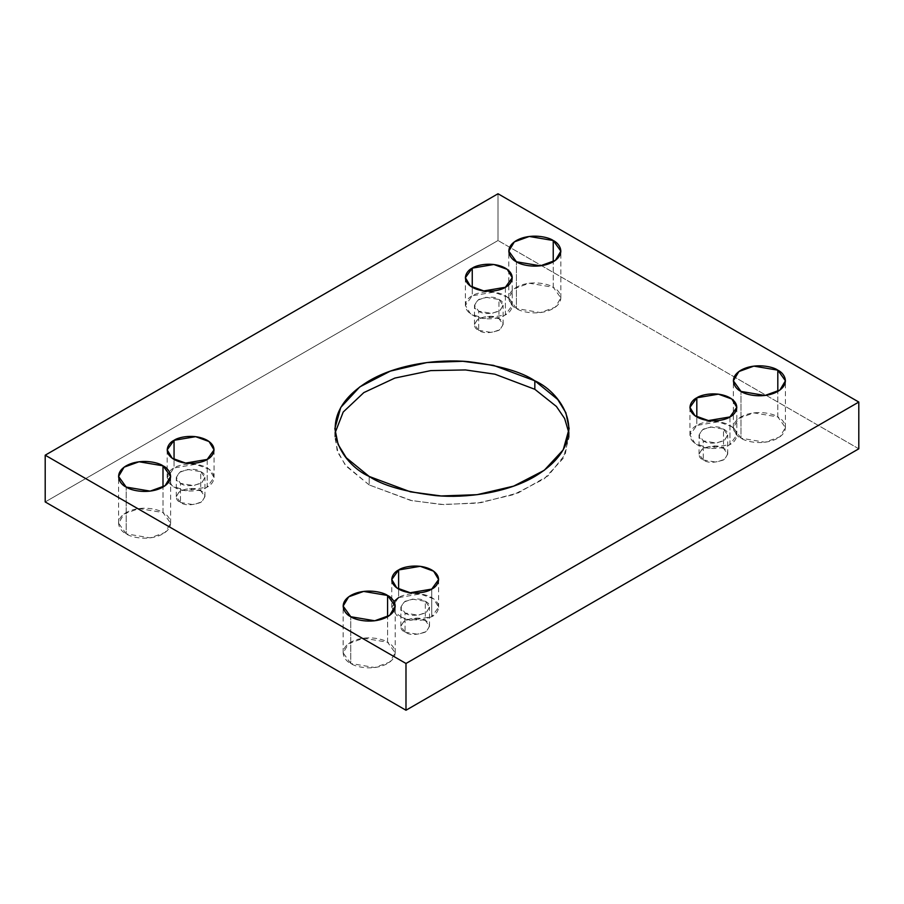 <?xml version="1.0" encoding="UTF-8"?>
<svg xmlns="http://www.w3.org/2000/svg" width="904" height="904" viewBox="0 0 904 904"><rect width="100%" height="100%" fill="white"/><g stroke="black" fill="none" stroke-linecap="round" stroke-linejoin="round"><path stroke-width="0.68" stroke-dasharray="4.52 3.39" d="M369.171 484.939L346.288 466.272L338.119 452.972L334.853 437.118L335.09 432.869L337.068 450.203L345.091 464.769L369.171 484.939L369.171 476.442L369.171 484.939L411.93 500.669L443.841 504.59L480.996 502.647L518.184 492.929L548.118 475.786L565.271 454.362L568.91 432.869L569.147 437.118L563.226 458.339L544.242 478.815L513.653 494.635L477.052 503.189L441.152 504.466L410.472 500.364L369.171 484.939M126.187 533.835L118.571 523.201L124.097 513.935L139.035 508.523L163.002 512.579L163.002 487.075L163.002 512.579C158.358 509.042 140.063 504.85 126.187 512.579C112.819 520.591 120.062 531.145 126.187 533.835C130.831 537.371 149.126 541.552 163.002 533.835C176.382 525.823 169.127 515.257 163.002 512.579L170.63 523.201L165.093 532.467L150.166 537.88L126.187 533.835L126.187 487.075L126.187 533.835M516.421 308.535L508.805 297.902L514.331 288.636L529.269 283.223L553.237 287.28L553.237 261.776L553.237 287.28C548.592 283.743 530.298 279.551 516.421 287.28C503.053 295.292 510.297 305.846 516.421 308.535C521.066 312.072 539.36 316.253 553.237 308.535C566.616 300.523 559.361 289.958 553.237 287.28L560.864 297.902L555.327 307.168L540.4 312.581L516.421 308.535L516.421 261.776L516.421 308.535M350.763 663.479L343.136 652.857L348.673 643.591L363.6 638.179L387.579 642.224L387.579 616.72L387.579 642.224C382.934 638.699 364.64 634.506 350.763 642.224C337.384 650.236 344.639 660.801 350.763 663.479C355.408 667.016 373.702 671.209 387.579 663.479C400.947 655.468 393.703 644.914 387.579 642.224L395.195 652.857L389.669 662.124L374.731 667.536L350.763 663.479L350.763 616.72L350.763 663.479M740.997 438.18L733.37 427.558L738.907 418.292L753.834 412.879L777.813 416.925L777.813 391.421L777.813 416.925C773.169 413.399 754.874 409.207 740.997 416.925C727.618 424.936 734.873 435.502 740.997 438.18C745.642 441.717 763.936 445.909 777.813 438.18C791.181 430.168 783.937 419.614 777.813 416.925L785.429 427.558L779.903 436.824L764.965 442.237L740.997 438.18L740.997 391.421L740.997 438.18M729.946 416.925L729.946 444.565L708.374 448.214L694.939 443.333L689.955 434.993L696.814 425.434L696.814 416.925L696.814 425.434C691.3 427.841 684.78 437.355 696.814 444.565C709.301 451.514 725.765 447.74 729.946 444.565C735.46 442.146 741.981 432.643 729.946 425.434C717.46 418.484 700.995 422.247 696.814 425.434L718.397 421.784L731.833 426.654L736.816 434.993L729.946 444.565L729.946 416.925M703.255 459.966L699.063 454.124L702.114 449.028L710.318 446.056L723.505 448.282L723.505 429.151L710.318 426.925L702.114 429.897L699.063 434.993L703.255 440.847L703.255 459.966C707.47 463.063 714.216 463.063 723.505 459.966C728.873 454.61 728.873 450.712 723.505 448.282C719.301 445.186 712.544 445.186 703.255 448.282C697.899 453.638 697.899 457.537 703.255 459.966L703.255 440.847L716.443 443.073L724.658 440.09L727.697 434.993L723.505 429.151L723.505 448.282L727.697 454.124L724.658 459.221L716.443 462.204L703.255 459.966M393.929 601.465L392.483 610.505L404.235 619.116L421.185 620.234L431.75 616.72L431.75 589.092L431.75 616.72L410.179 620.37L396.743 615.5L391.76 607.16L398.619 597.589L398.619 589.092L398.619 597.589L420.202 593.951L433.637 598.821L438.609 607.16L431.75 616.72C437.265 614.313 443.785 604.799 431.75 597.589C419.264 590.651 402.8 594.414 398.619 597.589M405.06 632.133L400.867 626.291L403.907 621.195L412.122 618.212L425.309 620.438L425.309 601.318L412.122 599.081L403.907 602.064L400.867 607.16L405.06 613.002L405.06 632.133C409.275 635.229 416.021 635.229 425.309 632.133C430.677 626.766 430.677 622.879 425.309 620.438C421.094 617.353 414.348 617.353 405.06 620.438C399.704 625.805 399.704 629.704 405.06 632.133L405.06 613.002L418.247 615.228L426.462 612.257L429.502 607.16L425.309 601.318L425.309 620.438L429.502 626.291L426.462 631.387L418.247 634.359L405.06 632.133M207.185 459.435L207.185 487.075L185.602 490.714L172.167 485.843L167.183 477.504L174.054 467.944L174.054 459.435L174.054 467.944C168.54 470.351 162.019 479.866 174.054 487.075C186.54 494.025 203.004 490.25 207.185 487.075C212.7 484.657 219.22 475.154 207.185 467.944C194.699 460.995 178.235 464.758 174.054 467.944L195.626 464.294L209.061 469.165L214.045 477.504L207.185 487.075L207.185 459.435M180.495 502.477L176.303 496.635L179.342 491.539L187.557 488.555L200.744 490.793L200.744 471.662L187.557 469.436L179.342 472.408L176.303 477.504L180.495 483.346L180.495 502.477C184.698 505.573 191.456 505.573 200.744 502.477C206.101 497.121 206.101 493.222 200.744 490.793C196.53 487.697 189.783 487.697 180.495 490.793C175.127 496.149 175.127 500.048 180.495 502.477L180.495 483.346L193.682 485.584L201.886 482.6L204.937 477.504L200.744 471.662L200.744 490.793L204.937 496.635L201.886 501.731L193.682 504.714L180.495 502.477M505.381 287.28L505.381 314.908L483.798 318.558L470.362 313.677L465.39 305.349L472.25 295.777L472.25 287.28L472.25 295.777C466.735 298.196 460.215 307.699 472.25 314.908C484.736 321.858 501.2 318.095 505.381 314.908C510.896 312.49 517.416 302.987 505.381 295.777C492.895 288.828 476.431 292.591 472.25 295.777L493.821 292.128L507.257 297.009L512.24 305.349L505.381 314.908L505.381 287.28M478.691 330.322L474.498 324.468L477.538 319.372L485.753 316.4L498.94 318.626L498.94 299.495L485.753 297.269L477.538 300.252L474.498 305.349L478.691 311.191L478.691 330.322C482.905 333.418 489.652 333.418 498.94 330.322C504.296 324.954 504.296 321.056 498.94 318.626C494.725 315.53 487.979 315.53 478.691 318.626C473.323 323.994 473.323 327.881 478.691 330.322L478.691 311.191L491.878 313.417L500.093 310.434L503.132 305.349L498.94 299.495L498.94 318.626L503.132 324.468L500.093 329.564L491.878 332.548L478.691 330.322M858.8 448.813L498.014 240.52L498.014 193.761L498.014 240.52L45.2 501.946L498.014 240.52L858.8 448.813M498.94 299.495C504.296 301.925 504.296 305.823 498.94 311.191C489.652 314.287 482.905 314.287 478.691 311.191C473.323 308.761 473.323 304.863 478.691 299.495C487.979 296.399 494.725 296.399 498.94 299.495M200.744 471.662C206.101 474.091 206.101 477.99 200.744 483.346C191.456 486.442 184.698 486.442 180.495 483.346C175.127 480.917 175.127 477.018 180.495 471.662C189.783 468.566 196.53 468.566 200.744 471.662M425.309 601.318C430.677 603.748 430.677 607.646 425.309 613.002C416.021 616.099 409.275 616.099 405.06 613.002C399.704 610.573 399.704 606.674 405.06 601.318C414.348 598.222 421.094 598.222 425.309 601.318M723.505 429.151C728.873 431.581 728.873 435.479 723.505 440.847C714.216 443.932 707.47 443.932 703.255 440.847C697.899 438.406 697.899 434.519 703.255 429.151C712.544 426.055 719.301 426.055 723.505 429.151M334.853 437.118L334.853 428.62M118.571 523.201L118.571 476.442M508.805 297.902L508.805 251.142M343.136 652.857L343.136 606.098M733.37 427.558L733.37 380.799M689.955 407.365L689.955 434.993M699.063 454.124L699.063 434.993M391.76 579.532L391.76 607.16M400.867 626.291L400.867 607.16M167.183 449.876L167.183 477.504M176.303 496.635L176.303 477.504M465.39 277.709L465.39 305.349M474.498 324.468L474.498 305.349M503.132 324.468L503.132 305.349M512.24 277.709L512.24 305.349M204.937 496.635L204.937 477.504M214.045 449.876L214.045 477.504M429.502 626.291L429.502 607.16M438.609 579.532L438.609 607.16M727.697 454.124L727.697 434.993M736.816 407.365L736.816 434.993M785.429 427.558L785.429 380.799M395.195 652.857L395.195 606.098M560.864 297.902L560.864 251.142M170.63 523.201L170.63 476.442M569.147 437.118L569.147 428.62"/><path stroke-width="1.36" d="M335.09 432.869L343.204 412.043L363.826 392.596L394.867 378.075L430.779 370.606L465.447 369.939L494.917 374.188L534.829 389.296L534.829 380.799L493.527 365.374L462.848 361.284L426.948 362.549L390.347 371.115L359.758 386.923L340.774 407.399L334.853 428.62L338.119 444.474L346.288 457.763L369.171 476.442C341.61 464.373 308.987 416.846 369.171 380.799C396.958 364.368 438.067 358.741 468.566 361.668C499.449 365.465 521.54 371.849 534.829 380.799C562.39 392.867 595.013 440.395 534.829 476.442C507.042 492.872 465.933 498.499 435.434 495.573C404.551 491.765 382.46 485.391 369.171 476.442L410.472 491.855L441.152 495.957L477.052 494.691L513.653 486.126L544.242 470.306L563.226 449.842L569.147 428.62L565.881 412.766L557.712 399.478L534.829 380.799L534.829 389.296L556.423 406.472L564.627 418.518L568.91 432.869L564.627 418.518L556.423 406.472L534.829 389.296L494.917 374.188L465.447 369.939L430.779 370.606L394.867 378.075L363.826 392.596L343.204 412.043L335.09 432.869M163.002 487.075L163.002 465.82L139.035 461.763L124.097 467.176L118.571 476.442L126.187 487.075C120.062 484.386 112.819 473.832 126.187 465.82C140.063 458.091 158.358 462.283 163.002 465.82C169.127 468.498 176.382 479.063 163.002 487.075C149.126 494.793 130.831 490.601 126.187 487.075L150.166 491.121L165.093 485.708L170.63 476.442L163.002 465.82L163.002 487.075M553.237 261.776L553.237 240.52L529.269 236.464L514.331 241.876L508.805 251.142L516.421 261.776C510.297 259.086 503.053 248.532 516.421 240.52C530.298 232.791 548.592 236.984 553.237 240.52C559.361 243.199 566.616 253.764 553.237 261.776C539.36 269.494 521.066 265.301 516.421 261.776L540.4 265.821L555.327 260.408L560.864 251.142L553.237 240.52L553.237 261.776M387.579 616.72L387.579 595.465L363.6 591.419L348.673 596.832L343.136 606.098L350.763 616.72C344.639 614.042 337.384 603.476 350.763 595.465C364.64 587.747 382.934 591.928 387.579 595.465C393.703 598.154 400.947 608.708 387.579 616.72C373.702 624.449 355.408 620.257 350.763 616.72L374.731 620.777L389.669 615.364L395.195 606.098L387.579 595.465L387.579 616.72M777.813 391.421L777.813 370.165L753.834 366.12L738.907 371.533L733.37 380.799L740.997 391.421C734.873 388.743 727.618 378.177 740.997 370.165C754.874 362.447 773.169 366.628 777.813 370.165C783.937 372.855 791.181 383.409 777.813 391.421C763.936 399.15 745.642 394.958 740.997 391.421L764.965 395.477L779.903 390.065L785.429 380.799L777.813 370.165L777.813 391.421M696.814 397.805L689.955 407.365L694.939 415.704L708.374 420.575L729.946 416.925C725.765 420.111 709.301 423.874 696.814 416.925C684.78 409.715 691.3 400.212 696.814 397.805C700.995 394.619 717.46 390.856 729.946 397.805C741.981 405.015 735.46 414.518 729.946 416.925L736.816 407.365L731.833 399.026L718.397 394.155L696.814 397.805L696.814 416.925L696.814 397.805M398.619 569.961L391.76 579.532L396.743 587.871L410.179 592.741L431.75 589.092C427.569 592.278 411.105 596.041 398.619 589.092C386.584 581.882 393.104 572.379 398.619 569.961C402.8 566.785 419.264 563.011 431.75 569.961C443.785 577.17 437.265 586.673 431.75 589.092L438.609 579.532L433.637 571.192L420.202 566.311L398.619 569.961L398.619 589.092L398.619 569.961M174.054 440.304L167.183 449.876L172.167 458.215L185.602 463.085L207.185 459.435C203.004 462.622 186.54 466.385 174.054 459.435C162.019 452.226 168.54 442.723 174.054 440.304C178.235 437.129 194.699 433.366 207.185 440.304C219.22 447.514 212.7 457.028 207.185 459.435L214.045 449.876L209.061 441.536L195.626 436.666L174.054 440.304L174.054 459.435L174.054 440.304M472.25 268.149L465.39 277.709L470.362 286.048L483.798 290.93L505.381 287.28C501.2 290.455 484.736 294.229 472.25 287.28C460.215 280.07 466.735 270.556 472.25 268.149C476.431 264.962 492.895 261.2 505.381 268.149C517.416 275.358 510.896 284.862 505.381 287.28L512.24 277.709L507.257 269.369L493.821 264.499L472.25 268.149L472.25 287.28L472.25 268.149M405.986 663.479L858.8 402.054L498.014 193.761L45.2 455.187L405.986 663.479L405.986 710.239L858.8 448.813L858.8 402.054L405.986 663.479L45.2 455.187L498.014 193.761L858.8 402.054L858.8 448.813L405.986 710.239L405.986 663.479M45.2 501.946L45.2 455.187L45.2 501.946L405.986 710.239L45.2 501.946M398.619 597.589L393.929 601.465"/></g></svg>
